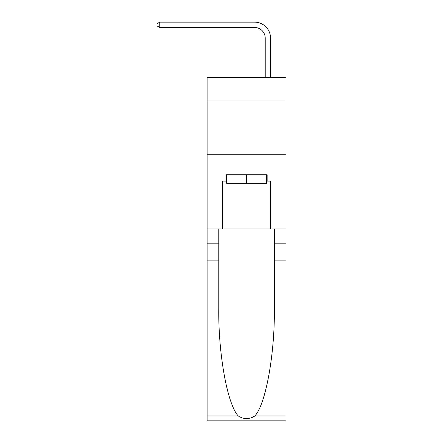 <?xml version="1.0" encoding="UTF-8"?>
<svg xmlns="http://www.w3.org/2000/svg" width="443" height="443" viewBox="0 0 443 443"><rect width="100%" height="100%" fill="white"/><g stroke="black" fill="none" stroke-linecap="round" stroke-linejoin="round"><path stroke-width="0.66" d="M286.012 100.954L286.012 77.492L207.102 77.492L207.102 100.954L286.012 100.954L286.012 228.909L270.551 228.909L270.551 181.137L267.14 181.137L267.14 174.741L225.98 174.741L225.98 181.137L226.617 181.137M207.102 260.899L218.781 260.899L218.781 308.455C218.211 353.907 227.436 404.68 238.306 415.983C243.805 419.493 249.304 419.493 254.808 415.983L286.012 415.983L286.012 420.85L207.102 420.85L207.102 100.954M265.219 77.492L265.219 38.142A10.665 10.665 104.1 0 0 254.559 27.483L159.757 27.483L156.988 25.882L156.988 23.75L159.757 22.15L254.559 22.15A15.992 15.992 -75.9 0 1 270.551 38.142L270.551 77.492M266.498 174.741L266.498 183.275L226.617 183.275L226.617 174.741M246.557 174.741L246.557 183.275M254.808 415.983C265.684 404.68 274.904 353.907 274.339 308.455L274.339 228.909M274.339 260.899L286.012 260.899L286.012 228.909M218.781 228.909L218.781 260.899M286.012 415.983L286.012 260.899M207.102 228.909L222.569 228.909L222.569 181.137L225.98 181.137M207.102 154.269L286.012 154.269M222.569 228.909L270.551 228.909M266.498 181.137L267.14 181.137M265.219 38.142A10.665 10.665 104.1 0 0 254.559 27.483A10.665 10.665 104.1 0 1 265.219 38.142A10.665 10.665 104.1 0 0 254.559 27.483A10.665 10.665 104.1 0 1 265.219 38.142A10.665 10.665 104.1 0 0 254.559 27.483A10.665 10.665 104.1 0 1 265.219 38.142A10.665 10.665 104.1 0 0 254.559 27.483A10.665 10.665 104.1 0 1 265.219 38.142A10.665 10.665 104.1 0 0 254.559 27.483A10.665 10.665 104.1 0 1 265.219 38.142A10.665 10.665 104.1 0 0 254.559 27.483A10.665 10.665 104.1 0 1 265.219 38.142A10.665 10.665 104.1 0 0 254.559 27.483A10.665 10.665 104.1 0 1 265.219 38.142A10.665 10.665 104.1 0 0 254.559 27.483A10.665 10.665 104.1 0 1 265.219 38.142A10.665 10.665 104.1 0 0 254.559 27.483A10.665 10.665 104.1 0 1 265.219 38.142A10.665 10.665 104.1 0 0 254.559 27.483A10.665 10.665 104.1 0 1 265.219 38.142A10.665 10.665 104.1 0 0 254.559 27.483A10.665 10.665 104.1 0 1 265.219 38.142A10.665 10.665 104.1 0 0 254.559 27.483A10.665 10.665 104.1 0 1 265.219 38.142A10.665 10.665 104.1 0 0 254.559 27.483A10.665 10.665 104.1 0 1 265.219 38.142A10.665 10.665 104.1 0 0 254.559 27.483A10.665 10.665 104.1 0 1 265.219 38.142A10.665 10.665 104.1 0 0 254.559 27.483A10.665 10.665 104.1 0 1 265.219 38.142A10.665 10.665 104.1 0 0 254.559 27.483A10.665 10.665 104.1 0 1 265.219 38.142A10.665 10.665 104.1 0 0 254.559 27.483A10.665 10.665 104.1 0 1 265.219 38.142M159.757 27.483L159.757 22.15L254.559 22.15M274.339 243.838L286.012 243.838M218.781 243.838L207.102 243.838M207.102 415.983L238.306 415.983"/></g></svg>
